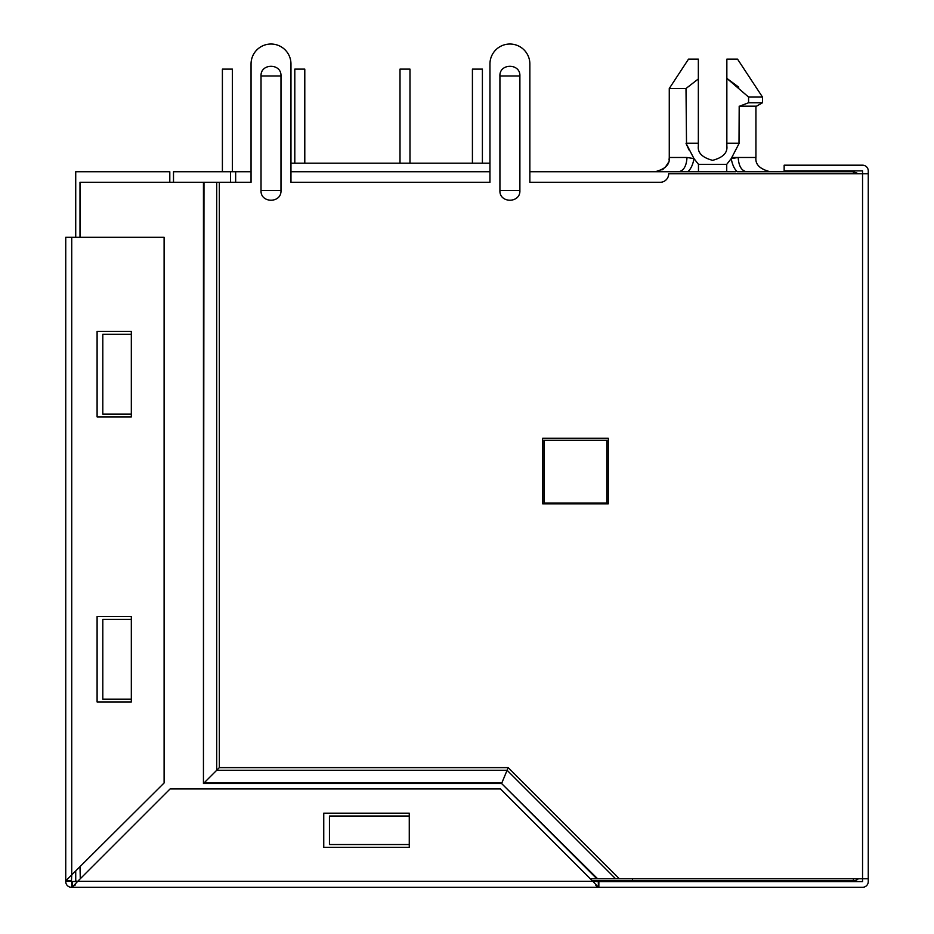 <?xml version="1.0" encoding="UTF-8"?>
<svg xmlns="http://www.w3.org/2000/svg" width="934" height="934" viewBox="0 0 934 934"><rect width="100%" height="100%" fill="white"/><g stroke="black" fill="none" stroke-linecap="round" stroke-linejoin="round"><path stroke-width="1.4" d="M868.258 173.736L868.258 878.742L862.549 878.742L862.549 173.736L868.258 173.736L868.258 170.887A5.697 5.697 0 0 0 862.549 165.19L784.151 165.19L784.151 170.887L862.549 170.887L862.549 173.736L668.697 173.736A8.558 8.558 0 0 1 660.14 182.293L529.858 182.293L529.858 63.979L529.858 171.739L687.856 171.739C690.891 168.984 692.935 164.594 693.985 158.605L687.004 157.484L669.269 157.484L669.269 88.496L686 88.496L686.525 144.478M738.747 87.189L726.85 78.363L726.85 59.134L737.545 59.134L762.483 97.054L748.578 97.054L748.578 102.752L762.483 102.752L762.483 97.054M858.369 173.736L853.431 171.739L737.346 171.739C734.416 169.252 732.373 164.874 731.217 158.605L738.187 157.484C738.724 166.089 741.538 170.84 746.616 171.739M592.296 880.739L853.431 880.739A7.122 7.122 0 0 0 858.369 878.742M235.66 182.293L235.66 171.739L251.048 171.739L251.048 63.979L251.048 182.293L219.35 182.293L219.35 767.62L508.189 767.62L619.324 878.742L590.3 878.742M290.964 171.739L489.953 171.739M687.856 171.739L735.98 171.739M230.523 182.293L230.523 171.739L235.66 171.739M632.493 880.739L632.493 878.742M173.502 182.293L173.502 171.739L230.523 171.739M726.885 171.739L732.851 171.739M757.602 171.739L751.998 171.739M731.952 157.484L755.933 157.484C755.162 164.419 759.914 169.171 770.188 171.739L803.544 171.739M489.953 163.193L290.964 163.193L290.964 63.979L290.964 182.293L489.953 182.293L489.953 63.979L489.953 163.193M606.831 503.006L544.113 503.006L544.113 440.288L606.831 440.288L606.831 503.006M726.734 171.739L726.734 164.337L731.217 158.605L739.191 143.241L726.85 143.241L726.85 146.089C727.668 152.826 722.916 157.577 712.595 160.344C702.286 157.577 697.535 152.826 698.34 146.089L698.34 143.241L686 143.241L693.985 158.605L698.469 164.337L698.469 171.739M738.315 171.739L736.914 171.389M689.059 150.024L686.63 144.735M686.186 143.684L686.712 144.922M739.004 143.684L739.191 106.172L756.563 106.172L762.483 102.752L756.563 106.172M698.34 146.089C697.535 152.826 702.286 157.577 712.595 160.344C722.916 157.577 727.668 152.826 726.85 146.089M686 88.496L698.34 78.935L698.34 143.241M669.269 88.496L688.51 59.134L698.34 59.134L698.34 78.935M748.578 102.752L739.681 106.172M726.85 143.241L726.85 78.363L748.578 97.054M472.417 69.116L472.417 163.193L472.417 69.116L472.417 163.193L472.417 69.116L482.399 69.116L482.399 163.193M400.009 69.116L400.009 163.193L400.009 69.116L400.009 163.193L400.009 69.116L409.979 69.116L409.979 163.193M222.397 69.116L222.397 171.739L222.397 69.116L222.397 171.739L222.397 69.116L232.379 69.116L232.379 171.739M304.788 163.193L304.788 69.116L294.805 69.116L294.805 163.193L294.805 69.116M169.801 182.293L169.801 171.739L75.724 171.739L75.724 237.318M75.724 871.34L75.724 881.031L77.72 881.311L592.868 881.311L598.846 881.603L598.846 887.3L71.451 887.3A5.697 5.697 0 0 1 65.742 881.603L65.742 237.318L164.104 237.318L164.104 782.961L65.8 880.797L71.451 881.311L65.742 881.311M280.982 75.958L280.982 190.559C281.589 203.425 260.423 203.437 261.03 190.559L261.03 75.958C260.423 63.092 281.589 63.08 280.982 75.958L261.03 75.958M519.888 75.958L519.888 190.559C520.495 203.425 499.316 203.437 499.923 190.559L499.923 75.958C499.316 63.092 520.495 63.08 519.888 75.958L499.923 75.958M868.258 878.742L868.258 881.603A5.697 5.697 0 0 1 862.549 887.3L598.846 887.3M598.846 881.603L862.549 881.603L862.549 878.742L619.324 878.742M529.858 63.979A19.953 19.953 0 0 0 509.906 44.026A19.953 19.953 0 0 0 489.953 63.979M608.256 438.291L542.689 438.291L542.689 503.87L608.256 503.87L608.256 438.291M290.964 63.979A19.953 19.953 0 0 0 271 44.026A19.953 19.953 0 0 0 251.048 63.979M72.245 881.591L72.245 887.242L77.72 881.311L71.731 881.603L71.731 887.3M615.576 878.742L507.092 770.27L508.189 767.62M219.35 182.293L216.711 182.293L216.711 770.27L203.986 782.996L501.827 782.996L507.092 770.27L216.711 770.27L219.35 767.62M216.711 182.293L203.449 182.293L203.449 783.521L501.605 783.521L596.838 878.742M203.986 182.293L203.449 783.521M597.585 878.742L501.605 783.521M79.997 237.318L79.997 182.293L203.449 182.293M74.708 885.56L75.409 884.731M77.72 881.311L170.081 788.95L500.496 788.95L592.868 881.311L598.332 887.242L595.869 885.56M598.332 881.591L598.332 887.242L598.332 881.603L594.351 881.427M71.731 237.318L71.731 875.321L71.451 880.797L65.8 880.797M80.289 878.742L79.997 867.056M131.32 699.146L102.81 699.146L102.81 619.324L131.32 619.324L131.32 616.475L97.101 616.475L97.101 701.994L131.32 701.994L131.32 619.324M131.32 414.066L102.81 414.066L102.81 334.244L131.32 334.244L131.32 331.395L97.101 331.395L97.101 416.914L131.32 416.914L131.32 334.244M329.445 816.024L409.267 816.024L329.445 816.024L329.445 844.534L409.267 844.534M409.267 827.431L409.267 830.279M323.748 813.175L323.748 847.383L409.267 847.383L409.267 813.175L323.748 813.175M853.431 173.736L853.431 171.739M853.431 880.739L853.431 878.742M678.633 171.739L678.586 171.739C683.665 170.84 686.467 166.089 687.004 157.484M726.734 164.337L698.469 164.337M280.982 190.559L261.03 190.559M519.888 190.559L499.923 190.559M655.014 171.739C665.277 169.171 670.028 164.419 669.269 157.484L669.048 159.959M668.265 162.738L665.066 167.595M663.782 168.727L661.926 169.953M659.999 170.84L657.489 171.529M755.933 106.172L755.933 157.484C755.092 164.337 759.844 169.089 770.188 171.739"/></g></svg>
